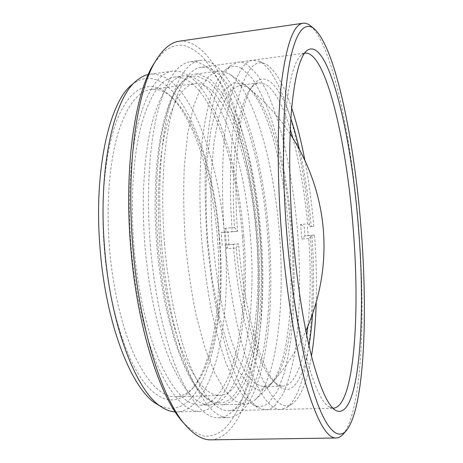 <?xml version="1.0" encoding="UTF-8"?>
<svg xmlns="http://www.w3.org/2000/svg" width="463" height="463" viewBox="0 0 463 463"><rect width="100%" height="100%" fill="white"/><g stroke="black" fill="none" stroke-linecap="round" stroke-linejoin="round"><path stroke-width="0.35" stroke-dasharray="2.31 1.74" d="M304.544 53.233L301.644 54.761C294.491 60.375 289.23 79.289 285.856 111.502C282.858 143.692 282.997 188.354 286.632 233.769C293.866 327.11 314.73 401.525 329.76 407.075L332.862 408.123M131.695 84.879C172.531 52.371 213.472 147.68 219.503 238.26C228.068 328.846 202.777 429.965 157.189 404.292M175.193 411.914L176.993 411.948C214.531 409.587 232.009 319.84 224.804 237.826C218.802 155.938 187.37 70.555 150.041 74.178L148.27 74.497M310.505 25.801C332.764 45.42 351.712 139.189 358.617 227.09C365.822 315.222 362.025 411.283 343.1 434.265M154.214 63.223L163.462 51.856C169.944 46.971 176.525 44.755 183.221 45.212C189.876 47.052 196.381 51.04 202.73 57.186C208.929 64.38 214.809 73.166 220.365 83.543C239.394 121.688 252.121 178.336 256.809 235.233C261.282 292.269 257.752 350.416 245.031 391.276C239.336 408.464 232.189 421.301 223.583 429.78C217.622 434.3 211.232 436.412 204.42 436.129C197.412 434.323 190.224 429.647 182.85 422.1M211.018 439.85C251.785 436.597 268.285 329.679 260.084 234.967C253.053 140.399 219.861 37.972 179.21 41.23M104.262 248.249C108.736 303.462 124.142 354.345 142.014 379.486C159.966 404.639 178.759 405.183 192.359 388.671C213.952 362.112 222.437 298.942 217.442 238.433C212.702 178.122 194.338 117.434 168.902 94.724C152.813 80.533 134.287 84.121 120.536 112.005C106.872 139.867 99.794 192.874 104.262 248.249M219.225 238.3C224.138 297.796 215.856 359.832 194.859 385.638C189.13 392.665 182.711 396.357 175.604 396.722C162.027 397.115 148.588 383.937 135.289 357.187C122.695 330.287 112.885 289.936 109.453 247.821C106.062 205.555 109.297 163.902 117.457 135.161C126.358 106.449 137.563 91.205 151.083 89.428C158.155 88.664 165.077 91.292 171.854 97.323C196.59 119.39 214.572 178.99 219.225 238.3M164.51 243.492C168.358 290.891 178.267 336.317 190.53 366.441C203.46 396.328 216.238 411.075 228.867 410.693C261.034 408.378 274.738 317.514 267.55 234.411C261.381 151.453 233.485 64.369 201.457 67.193C188.881 68.819 178.573 85.528 170.546 117.301C163.213 149.202 160.696 195.913 164.51 243.492M161.581 243.752C165.592 293.137 175.934 340.432 188.713 371.725C202.181 402.741 215.463 418.054 228.56 417.649C262.266 415.126 276.342 320.332 268.91 234.295C262.515 148.403 233.63 57.51 200.051 60.369C187 62.059 176.287 79.399 167.907 112.387C160.256 145.532 157.605 194.182 161.581 243.752M150.267 244.649C154.266 293.855 164.793 340.959 177.873 372.125C191.67 403.024 205.323 418.268 218.831 417.863C253.608 415.334 268.418 320.755 260.982 234.926C254.621 149.236 225.047 58.679 190.415 61.701C176.953 63.448 165.864 80.788 157.142 113.707C149.173 146.777 146.308 195.264 150.267 244.649M159.88 243.804C163.364 286.632 172.468 327.723 183.863 355.115C195.884 382.345 207.864 395.784 219.798 395.437C249.511 393.533 262.984 311.558 256.357 235.331C250.726 159.231 224.468 80.857 194.923 83.693C183.035 85.25 173.318 100.517 165.76 129.507C158.855 158.549 156.436 200.82 159.88 243.804M243.758 236.315C237.681 153.953 207.806 67.812 172.797 71.088C159.052 72.882 147.674 89.573 138.668 121.156C130.427 152.842 127.313 199.102 131.081 246.154C134.901 293.033 145.324 337.921 158.456 367.686C172.317 397.231 186.149 411.798 199.952 411.393C235.14 409.049 250.952 318.81 243.758 236.315M242.398 236.431C236.524 156.714 207.609 73.93 174.094 77.136C160.811 78.872 149.838 94.99 141.18 125.485C133.251 156.06 130.277 200.612 133.905 245.905C137.58 291.03 147.599 334.269 160.244 363.004C173.59 391.53 186.936 405.605 200.276 405.212C233.971 403.047 249.372 316.281 242.398 236.431M250.333 235.8C244.423 155.886 216.14 72.801 183.568 75.868C170.656 77.552 160.024 93.676 151.673 124.234C144.039 154.879 141.25 199.576 144.89 245.031C148.577 290.324 158.427 333.73 170.801 362.575C183.852 391.218 196.862 405.345 209.832 404.963C242.571 402.804 257.301 315.841 250.333 235.8M222.356 71.094L229.266 73.883C253.521 90.846 272.811 159.162 278.986 228.051C285.139 297.009 278.599 369.538 258.672 396.039L255.263 399.679C252.051 402.567 248.614 404.083 244.956 404.216L235.123 401.022L224.827 390.581L214.543 372.669L204.849 347.568L196.358 316.188C191.474 292.604 187.775 267.649 185.275 241.327C183.574 214.942 183.261 189.714 184.349 165.656L187.752 133.321L193.343 107.005L200.658 87.692L209.166 75.753L218.368 71.036L222.356 71.094M199.154 74.196L210.729 79.769L221.777 92.45L231.894 110.952C244.481 139.78 253.637 178.741 258.371 219.769C266.161 291.273 258.962 368.918 236.13 396.681C231.616 401.878 226.644 404.598 221.227 404.836C215.208 405.056 208.929 401.676 202.395 394.696L194.072 383.491C188.568 373.994 183.313 362.442 178.313 348.847C168.625 320.13 161.24 282.627 157.906 243.509C154.989 204.357 156.344 166.159 161.35 136.272C164.133 122.053 167.484 109.818 171.414 99.568L177.856 87.183C183.198 79.254 188.863 74.925 194.842 74.184L199.154 74.196M197.62 76.302L209.114 81.725L220.104 94.192L230.169 112.445C242.693 140.902 251.808 179.459 256.502 220.075C264.234 290.88 256.977 367.732 234.232 395.008C224.491 406.271 213.316 405.547 200.699 392.844C181.253 372.293 162.091 312.021 156.662 243.607C151.175 175.205 160.534 112.654 176.472 89.284C183.111 79.555 190.16 75.232 197.62 76.302M243.15 83.89L233.803 82.79L224.891 89.874L217.02 105.662L210.833 130.01L206.938 161.928C205.624 186.427 205.85 212.448 207.621 239.99L212.303 280.219L219.433 317.028L228.369 347.771L238.352 370.643L248.631 384.788L258.539 390.187L267.568 387.45L270.826 384.319C307.721 340.097 290.509 124.391 247.068 86.575L243.15 83.89M270.496 384.058L267.134 385.98L263.597 386.709L255.258 383.786L246.513 374.243L237.762 357.916L229.498 335.119L222.228 306.709C218.021 285.399 214.803 262.88 212.575 239.151C211.012 215.364 210.619 192.62 211.388 170.911L214.062 141.707L218.611 117.886L224.659 100.384L231.778 89.567L239.55 85.366L246.582 86.784L250.373 89.371C292.448 125.843 309.406 338.349 273.645 381.037L270.496 384.058M307.872 326.236C310.632 299.607 310.928 270.369 308.763 238.532L311.923 235.366C313.955 263.175 314.169 289.416 312.566 314.093M308.977 345.601C305.516 366.256 300.284 379.938 293.287 386.646C288.316 391.038 282.795 390.303 276.729 384.435C261.612 370.522 244.522 312.67 238.514 243.81L233.196 244.418C237.797 295.637 247.884 343.291 259.268 371.887C271.225 399.876 282.199 410.554 292.199 403.921C300.973 397.179 307.397 381.223 311.483 356.053M290.307 129.27C283.015 105.396 274.825 90.418 265.739 84.335L259.222 82.836C256.045 83.224 253.001 85.418 250.095 89.417C237.745 105.211 230.146 161.737 234.55 227.553L225.064 228.34L226.702 248.706L236.194 247.983C242.346 313.318 258.736 367.443 273.367 381.032C276.868 384.522 280.219 386.206 283.425 386.084L286.684 385.355L289.78 383.433C297.703 375.892 303.358 359.849 306.749 335.305M291.69 108.041C284.38 86.02 276.301 71.724 267.446 65.156L265.062 63.836C254.094 58.853 244.933 71.233 237.56 100.986C230.858 131.232 228.502 180.205 232.171 231.679L224.225 232.31C220.857 184.876 222.581 139.201 228.247 108.267C234.475 77.506 242.664 61.492 252.833 60.207L259.13 61.209L261.624 62.58C284.531 78.415 303.462 153.357 309.631 226.667L313.821 226.32C311.83 203.326 308.833 181.224 304.822 160.013M241.917 68.57L252.127 78.351C258.707 88.277 264.801 100.94 270.415 116.34C281.134 148.86 288.698 190.16 292.315 232.438C294.671 264.599 294.757 295.157 292.587 324.106C290.695 342.533 287.882 358.999 284.149 373.514L277.296 391.316L268.8 402.746C263.719 407.099 258.14 407.585 252.057 404.205L243.347 396.311L234.504 382.519L225.892 362.87C220.371 347.013 215.393 328.747 210.96 308.086C206.961 286.371 203.865 263.678 201.677 240.019C199.125 204.467 199.356 170.083 202.192 140.914C204.519 122.573 207.621 106.97 211.493 94.116L218.032 79.092L225.383 69.919C230.777 65.671 236.286 65.219 241.917 68.57M274.594 405.895L283.032 394.106C287.876 382.878 291.812 369.011 294.833 352.505C300.088 317.873 300.863 275.086 297.616 232.009C294.763 199.31 289.954 168.59 283.177 139.843C278.361 121.624 272.956 105.512 266.954 91.506L257.347 74.682L247.138 64.536C244.024 62.621 240.916 61.857 237.82 62.25L230.591 65.63L223.235 74.879L216.69 90.146L211.302 111.328C208.379 128.228 206.376 147.489 205.294 169.122C204.82 191.763 205.398 215.249 207.036 239.591C209.282 263.881 212.43 287.164 216.493 309.446C220.99 330.628 226.019 349.334 231.593 365.556L240.268 385.615L249.152 399.644L257.879 407.614L265.554 409.807C268.754 409.697 271.764 408.395 274.594 405.895M299.416 149.294C304.868 173.208 308.798 198.94 311.211 226.488L309.631 226.667M307.525 226.841L308.225 235.54L310.332 235.378C315.94 308.74 309.226 385.864 289.19 405.524L286.759 407.452L280.7 409.437C270.502 409.784 259.911 395.379 248.92 366.21C238.445 336.775 229.498 292.257 225.249 245.077L233.196 244.418M236.194 247.983L238.514 243.81L225.249 245.077M222.246 245.315L221.221 232.559L224.225 232.31M308.763 238.532L301.789 239.07L300.614 224.451L307.588 223.878C304.666 192.33 299.752 163.723 292.859 138.049M226.702 248.706L228.959 244.551L227.958 232.113L237.507 231.332L232.171 231.679M234.55 227.553L237.507 231.332C232.397 162.056 240.1 101.715 252.873 85.528C264.992 68.686 279.831 85.939 290.874 118.754M307.588 223.878L311.211 226.488L313.821 226.32M316.206 302.652C316.802 280.85 316.241 258.325 314.522 235.065L304.961 235.91L301.789 239.07M225.064 228.34L227.958 232.113L221.221 232.559M300.614 224.451L304.249 227.055L304.961 235.91L308.225 235.54M314.522 235.065L310.332 235.378M329.76 407.075L335.976 410.577M194.859 385.638L192.359 388.671M228.867 410.693L333.684 408.158M218.831 417.863L228.56 417.649M175.604 396.722L219.798 395.437M150.041 74.178L172.797 71.088M174.094 77.136L183.568 75.868M200.276 405.212L209.832 404.963M176.993 411.948L199.952 411.393M151.083 89.428L194.923 83.693M190.415 61.701L200.051 60.369M201.457 67.193L305.349 53.071M171.854 97.323L168.902 94.724M301.644 54.761L307.229 50.322M255.263 399.679C264.292 391.6 272.533 382.832 279.982 373.381C290.347 360.191 298.971 346.017 305.846 330.866M290.122 133.801C274.137 109.754 253.851 89.781 229.266 73.883M200.699 392.844L202.395 394.696M176.472 89.284L177.856 87.183M218.368 71.036L194.842 74.184M244.956 404.216L221.227 404.836M265.062 63.836L259.13 61.209M263.597 386.709L283.425 386.084M239.55 85.366L259.222 82.836M265.554 409.807L280.7 409.437M237.82 62.25L252.833 60.207M252.057 404.205L257.879 407.614M225.383 69.919L230.591 65.63M292.199 403.921L286.759 407.452M250.095 89.417L252.873 85.528M273.367 381.032L276.729 384.435M250.373 89.371L247.068 86.575M273.645 381.037L270.826 384.319"/><path stroke-width="0.69" d="M358.403 227.148C366.221 319.042 359.282 421.266 335.976 410.577C328.151 406.254 320.02 388.225 311.593 356.487C303.525 324.696 296.511 279.721 292.761 233.294C289.034 186.682 288.785 140.868 291.696 107.972C294.977 75.07 300.157 55.855 307.229 50.322C328.487 36.091 351.498 135.404 358.403 227.148M332.862 408.123L333.684 408.158C354.38 405.947 360.26 312.849 353.107 227.576C346.596 142.477 326.074 51.96 305.349 53.071L304.544 53.233M162.525 407.596L157.189 404.292C132.441 390.795 105.934 325.639 100.083 248.608C93.451 171.293 109.303 102.178 131.695 84.879L136.446 80.765C113.863 98.144 97.815 168.873 104.621 248.261C110.634 327.353 137.58 394.054 162.525 407.596C166.854 410.247 171.079 411.688 175.193 411.914M148.27 74.497C144.242 75.376 140.301 77.466 136.446 80.765M360.966 226.905C354.149 140.098 335.629 47.666 314.163 28.764C304.33 20.812 294.474 32.398 288.524 69.19C282.633 105.998 281.568 168.613 286.8 233.85C292.037 298.872 303.01 360.11 314.626 395.246C326.299 430.364 337.822 440.134 346.243 430.758C364.491 408.615 368.085 313.949 360.966 226.905M346.243 430.758L343.1 434.265C340.959 436.673 338.65 437.917 336.179 437.986C326.895 438.415 316.819 420.589 305.95 384.522C295.568 348.02 286.273 292.35 281.591 234.278C276.92 175.986 277.21 119.176 281.666 81.222C286.672 43.615 293.814 24.279 303.08 23.225C305.534 22.901 308.005 23.763 310.505 25.801L314.163 28.764M185.866 425.549L182.85 422.1C159.741 397.057 136.793 326.12 130.624 246.281C123.858 166.072 135.265 91.738 154.214 63.223L156.644 59.339C137.465 88.149 125.878 164.047 132.8 246.119C139.114 327.816 162.484 400.252 185.866 425.549C194.622 435.318 203.008 440.087 211.018 439.85L336.179 437.986M303.08 23.225L179.21 41.23C171.264 42.272 163.74 48.308 156.644 59.339M312.566 314.093C311.796 325.506 310.598 336.011 308.977 345.601M306.749 335.305L307.872 326.236M292.859 138.049L290.307 129.27M290.874 118.754C293.999 127.967 296.847 138.148 299.416 149.294M304.822 160.013C301.153 140.671 296.777 123.349 291.69 108.041M311.483 356.053C314.076 340.131 315.65 322.329 316.206 302.652M305.846 330.866C334.703 265.704 328.962 193.586 290.122 133.801"/></g></svg>
